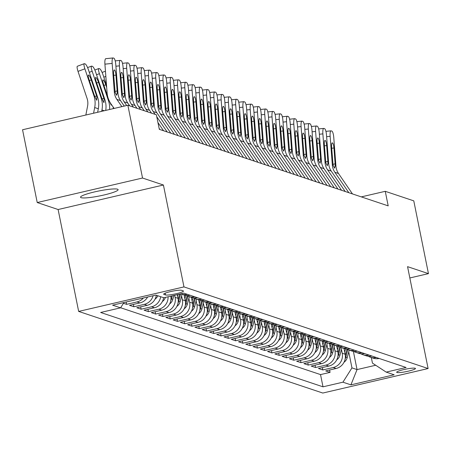 <?xml version="1.0" encoding="UTF-8"?>
<svg xmlns="http://www.w3.org/2000/svg" width="451" height="451" viewBox="0 0 451 451"><rect width="100%" height="100%" fill="white"/><g stroke="black" fill="none" stroke-linecap="round" stroke-linejoin="round"><path stroke-width="0.68" d="M117.542 189.2A19.173 2.503 168.6 0 0 96.734 191.421A19.173 2.503 168.6 0 0 80.532 197.228A19.173 2.503 168.6 0 0 81.107 197.679A19.173 2.503 168.6 0 0 101.915 195.458A19.173 2.503 168.6 0 0 118.117 189.651A19.173 2.503 168.6 0 0 117.542 189.2M415.179 368.253A9.584 1.252 168.6 0 0 404.772 369.363A9.584 1.252 168.6 0 0 396.671 372.267A9.584 1.252 168.6 0 0 396.965 372.492A9.584 1.252 168.6 0 0 407.366 371.382A9.584 1.252 168.6 0 0 415.467 368.473A9.584 1.252 168.6 0 0 415.179 368.253M78.66 311.415L322.798 393.046L428.106 368.54L183.969 286.904L78.66 311.415L58.117 209.523L163.42 185.011L142.533 178.027L37.224 202.538L58.117 209.523M37.224 202.538L22.55 129.758L127.859 105.246L142.533 178.027M123.456 303.286L126.618 304.346L126.15 302.007M147.635 297.006A11.98 11.585 -71.5 0 1 139.917 302.897L129.527 305.316L133.885 306.776L133.411 304.414M156.322 295.253A11.98 11.585 -71.5 0 1 147.178 305.327L136.794 307.745L141.152 309.206L140.678 306.843M163.589 297.683A11.98 11.585 -71.5 0 1 154.445 307.757L144.061 310.175L148.418 311.635L147.939 309.273M170.799 296.149A11.98 11.585 -71.5 0 1 161.712 310.187L151.322 312.605L155.685 314.065L155.206 311.703M177.271 294.644L178.015 298.325A11.98 11.585 -71.5 0 1 168.978 312.616L158.589 315.035L162.952 316.495L162.473 314.133M184.104 294.915L185.282 300.749A11.98 11.585 -71.5 0 1 176.245 315.046L165.855 317.465L170.213 318.925L169.739 316.563M191.371 297.344L192.549 303.179A11.98 11.585 -71.5 0 1 183.512 317.476L173.122 319.894L177.48 321.354L177.006 318.992M198.637 299.774L199.816 305.609A11.98 11.585 -71.5 0 1 190.779 319.906L180.389 322.324L184.747 323.784L184.273 321.422M205.904 302.204L207.077 308.039A11.98 11.585 -71.5 0 1 198.045 322.335L187.655 324.754L192.013 326.214L191.54 323.852M213.171 304.634L214.343 310.468A11.98 11.585 -71.5 0 1 205.306 324.765L194.922 327.184L199.28 328.644L198.806 326.282M220.432 307.063L221.61 312.898A11.98 11.585 -71.5 0 1 212.573 327.195L202.189 329.613L206.547 331.068L206.068 328.711M227.699 309.493L228.877 315.328A11.98 11.585 -71.5 0 1 219.84 329.625L209.45 332.043L213.813 333.498L213.334 331.141M234.965 311.923L236.144 317.758A11.98 11.585 -71.5 0 1 227.107 332.054L216.717 334.473L221.08 335.927L220.601 333.571M242.232 314.353L243.41 320.187A11.98 11.585 -71.5 0 1 234.373 334.484L223.984 336.903L228.341 338.357L227.868 335.995M249.499 316.782L250.677 322.617A11.98 11.585 -71.5 0 1 241.64 336.914L231.25 339.332L235.608 340.787L235.134 338.425M256.766 319.212L257.944 325.047A11.98 11.585 -71.5 0 1 248.907 339.344L238.517 341.762L242.875 343.217L242.401 340.855M264.032 321.642L265.205 327.477A11.98 11.585 -71.5 0 1 256.174 341.773L245.784 344.192L250.142 345.646L249.668 343.284M271.299 324.072L272.472 329.906A11.98 11.585 -71.5 0 1 263.435 344.203L253.05 346.622L257.408 348.076L256.935 345.714M278.56 326.501L279.738 332.336A11.98 11.585 -71.5 0 1 270.701 346.633L260.317 349.051L264.675 350.506L264.196 348.144M285.827 328.931L287.005 334.766A11.98 11.585 -71.5 0 1 277.968 349.063L267.578 351.481L271.942 352.936L271.463 350.574M293.094 331.361L294.272 337.196A11.98 11.585 -71.5 0 1 285.235 351.492L274.845 353.911L279.208 355.365L278.729 353.003M300.36 333.791L301.539 339.626A11.98 11.585 -71.5 0 1 292.502 353.922L282.112 356.341L286.47 357.795L285.996 355.433M307.627 336.22L308.805 342.055A11.98 11.585 -71.5 0 1 299.768 356.352L289.379 358.77L293.736 360.225L293.263 357.863M314.894 338.645L316.072 344.485A11.98 11.585 -71.5 0 1 307.035 358.782L296.645 361.2L301.003 362.655L300.529 360.293M322.161 341.074L323.333 346.915A11.98 11.585 -71.5 0 1 314.302 361.212L303.912 363.63L308.27 365.084L307.796 362.722M329.427 343.504L330.6 349.345A11.98 11.585 -71.5 0 1 321.563 363.641L311.179 366.06L315.537 367.514L315.063 365.152M336.688 345.934L337.867 351.774A11.98 11.585 -71.5 0 1 328.83 366.071L318.445 368.484L322.803 369.944L322.324 367.582M127.859 105.246L156.373 114.779L159.31 129.336L388.193 205.87L385.255 191.314L361.319 196.884M163.933 294.407L165.534 294.943A9.285 1.212 168.6 0 0 175.608 293.866A9.285 1.212 168.6 0 0 183.461 291.053A9.285 1.212 168.6 0 0 183.179 290.833L181.578 290.303A9.285 1.212 168.6 0 0 171.504 291.38A9.285 1.212 168.6 0 0 163.657 294.193A9.285 1.212 168.6 0 0 163.933 294.407L163.826 293.883M371.32 357.513L372.453 363.117L386.186 372.114L406.109 367.475L183.766 293.133L163.843 297.767L155.849 295.095L112.587 305.164L120.58 307.836L100.658 312.475L323.001 386.823L342.923 382.183L351.96 367.886L357.045 369.589L375.7 365.248M386.186 372.114L394.174 374.787L350.917 384.855L342.923 382.183M341.458 349.418L342.23 353.234A11.98 11.585 108.5 0 1 333.193 367.526L322.803 369.944M343.955 348.364L345.133 354.204L342.23 353.234M334.191 346.988L334.963 350.805A11.98 11.585 108.5 0 1 325.926 365.096L315.537 367.514M326.924 344.558L327.697 348.375A11.98 11.585 108.5 0 1 318.66 362.666L308.27 365.084M319.658 342.129L320.43 345.945A11.98 11.585 108.5 0 1 311.393 360.236L301.003 362.655M312.396 339.699L313.163 343.515A11.98 11.585 108.5 0 1 304.126 357.806L293.736 360.225M305.13 337.269L305.896 341.086A11.98 11.585 108.5 0 1 296.859 355.377L286.47 357.795M297.863 334.839L298.63 338.656A11.98 11.585 108.5 0 1 289.593 352.947L279.208 355.365M290.596 332.41L291.363 336.226A11.98 11.585 108.5 0 1 282.326 350.517L271.942 352.936M283.329 329.98L284.102 333.796A11.98 11.585 108.5 0 1 275.065 348.087L264.675 350.506M276.063 327.55L276.835 331.367A11.98 11.585 108.5 0 1 267.798 345.658L257.408 348.076M268.796 325.12L269.568 328.937A11.98 11.585 108.5 0 1 260.531 343.228L250.142 345.646M261.529 322.69L262.302 326.507A11.98 11.585 108.5 0 1 253.265 340.798L242.875 343.217M254.268 320.261L255.035 324.077A11.98 11.585 108.5 0 1 245.998 338.368L235.608 340.787M247.001 317.831L247.768 321.648A11.98 11.585 108.5 0 1 238.731 335.939L228.341 338.357M239.735 315.401L240.501 319.218A11.98 11.585 108.5 0 1 231.464 333.514L221.08 335.927M232.468 312.971L233.235 316.788A11.98 11.585 108.5 0 1 224.198 331.085L213.813 333.498M225.201 310.547L225.974 314.358A11.98 11.585 108.5 0 1 216.937 328.655L206.547 331.068M217.934 308.118L218.707 311.929A11.98 11.585 108.5 0 1 209.67 326.225L199.28 328.644M210.668 305.688L211.44 309.499A11.98 11.585 108.5 0 1 202.403 323.795L192.013 326.214M203.401 303.258L204.173 307.069A11.98 11.585 108.5 0 1 195.136 321.366L184.747 323.784M196.14 300.828L196.907 304.639A11.98 11.585 108.5 0 1 187.87 318.936L177.48 321.354M188.873 298.399L189.64 302.209A11.98 11.585 108.5 0 1 180.603 316.506L170.213 318.925M181.606 295.969L182.373 299.78A11.98 11.585 108.5 0 1 173.336 314.076L162.952 316.495M174.684 295.242L175.106 297.35A11.98 11.585 108.5 0 1 166.069 311.647L155.685 314.065M120.637 307.751L320.531 374.595L330.07 372.374L329.591 370.012M345.133 354.204A11.98 11.585 -71.5 0 1 336.096 368.501L325.707 370.914L330.07 372.374M168.071 296.786A11.98 11.585 108.5 0 1 158.808 309.217L148.418 311.635M160.68 296.713A11.98 11.585 108.5 0 1 151.542 306.787L141.152 309.206M153.109 295.732A11.98 11.585 108.5 0 1 144.275 304.357L133.885 306.776M143.379 297.998A11.98 11.585 108.5 0 1 137.008 301.928L126.618 304.346M409.841 277.963L428.45 273.633L413.776 200.853L385.255 191.314M428.45 273.633L407.557 266.648L428.106 368.54M163.42 185.011L183.969 286.904M353.364 351.323L357.045 369.589L350.917 384.855M348.724 351.848L351.96 367.886M123.94 302.52L120.58 307.836M187.351 294.328A11.98 11.585 108.5 0 1 181.387 294.007A11.98 11.585 108.5 0 1 180.845 293.81M181.387 294.007L184.296 294.977A11.98 11.585 -71.5 0 0 190.254 295.298M194.618 296.758A11.98 11.585 108.5 0 1 188.653 296.437A11.98 11.585 108.5 0 1 186.551 295.478M188.653 296.437L191.562 297.406A11.98 11.585 -71.5 0 0 197.521 297.728M201.879 299.188A11.98 11.585 108.5 0 1 195.92 298.866A11.98 11.585 108.5 0 1 193.817 297.908M195.92 298.866L198.823 299.836A11.98 11.585 -71.5 0 0 204.788 300.157M209.146 301.618A11.98 11.585 108.5 0 1 203.187 301.296A11.98 11.585 108.5 0 1 201.084 300.338M203.187 301.296L206.09 302.266A11.98 11.585 -71.5 0 0 212.055 302.587M216.412 304.047A11.98 11.585 108.5 0 1 210.454 303.726A11.98 11.585 108.5 0 1 208.345 302.768M210.454 303.726L213.357 304.696A11.98 11.585 -71.5 0 0 219.321 305.017M223.679 306.477A11.98 11.585 108.5 0 1 217.72 306.156A11.98 11.585 108.5 0 1 215.612 305.197M217.72 306.156L220.624 307.125A11.98 11.585 -71.5 0 0 226.588 307.447M230.946 308.907A11.98 11.585 108.5 0 1 224.981 308.585A11.98 11.585 108.5 0 1 222.879 307.627M224.981 308.585L227.89 309.555A11.98 11.585 -71.5 0 0 233.855 309.876M238.213 311.337A11.98 11.585 108.5 0 1 232.248 311.015A11.98 11.585 108.5 0 1 230.145 310.057M232.248 311.015L235.157 311.985A11.98 11.585 -71.5 0 0 241.116 312.306M245.479 313.766A11.98 11.585 108.5 0 1 239.515 313.445A11.98 11.585 108.5 0 1 237.412 312.487M239.515 313.445L242.424 314.415A11.98 11.585 -71.5 0 0 248.383 314.736M252.746 316.196A11.98 11.585 108.5 0 1 246.782 315.875A11.98 11.585 108.5 0 1 244.679 314.916M246.782 315.875L249.691 316.844A11.98 11.585 -71.5 0 0 255.649 317.166M260.007 318.626A11.98 11.585 108.5 0 1 254.048 318.305A11.98 11.585 108.5 0 1 251.946 317.346M254.048 318.305L256.952 319.274A11.98 11.585 -71.5 0 0 262.916 319.596M267.274 321.056A11.98 11.585 108.5 0 1 261.315 320.734A11.98 11.585 108.5 0 1 259.212 319.776M261.315 320.734L264.218 321.704A11.98 11.585 -71.5 0 0 270.183 322.025M274.541 323.485A11.98 11.585 108.5 0 1 268.582 323.164A11.98 11.585 108.5 0 1 266.473 322.206M268.582 323.164L271.485 324.134A11.98 11.585 -71.5 0 0 277.45 324.455M281.807 325.915A11.98 11.585 108.5 0 1 275.849 325.588A11.98 11.585 108.5 0 1 273.74 324.635M275.849 325.588L278.752 326.563A11.98 11.585 -71.5 0 0 284.716 326.885M289.074 328.345A11.98 11.585 108.5 0 1 283.11 328.018A11.98 11.585 108.5 0 1 281.007 327.065M283.11 328.018L286.019 328.993A11.98 11.585 -71.5 0 0 291.983 329.315M296.341 330.775A11.98 11.585 108.5 0 1 290.376 330.448A11.98 11.585 108.5 0 1 288.274 329.495M290.376 330.448L293.285 331.423A11.98 11.585 -71.5 0 0 299.244 331.744M303.608 333.204A11.98 11.585 108.5 0 1 297.643 332.877A11.98 11.585 108.5 0 1 295.54 331.925M297.643 332.877L300.552 333.853A11.98 11.585 -71.5 0 0 306.511 334.174M310.874 335.634A11.98 11.585 108.5 0 1 304.91 335.307A11.98 11.585 108.5 0 1 302.807 334.354M304.91 335.307L307.819 336.283A11.98 11.585 -71.5 0 0 313.778 336.604M318.135 338.064A11.98 11.585 108.5 0 1 312.177 337.737A11.98 11.585 108.5 0 1 310.074 336.784M312.177 337.737L315.08 338.712A11.98 11.585 -71.5 0 0 321.044 339.034M325.402 340.494A11.98 11.585 108.5 0 1 319.443 340.167A11.98 11.585 108.5 0 1 317.341 339.214M319.443 340.167L322.347 341.142A11.98 11.585 -71.5 0 0 328.311 341.463M332.669 342.923A11.98 11.585 108.5 0 1 326.71 342.597A11.98 11.585 108.5 0 1 324.602 341.644M326.71 342.597L329.613 343.572A11.98 11.585 -71.5 0 0 335.578 343.893M339.936 345.353A11.98 11.585 108.5 0 1 333.977 345.026A11.98 11.585 108.5 0 1 331.868 344.074M333.977 345.026L336.88 346.002A11.98 11.585 -71.5 0 0 342.845 346.323M347.202 347.783A11.98 11.585 108.5 0 1 341.238 347.456A11.98 11.585 108.5 0 1 339.135 346.503M341.238 347.456L344.147 348.431A11.98 11.585 -71.5 0 0 350.111 348.753M354.469 350.213A11.98 11.585 108.5 0 1 348.505 349.886A11.98 11.585 108.5 0 1 346.402 348.933M348.505 349.886L351.414 350.861A11.98 11.585 -71.5 0 0 357.372 351.182M361.736 352.637A11.98 11.585 108.5 0 1 355.771 352.316A11.98 11.585 108.5 0 1 353.669 351.363M355.771 352.316L358.68 353.291A11.98 11.585 -71.5 0 0 364.639 353.612M369.003 355.067A11.98 11.585 108.5 0 1 363.038 354.745A11.98 11.585 108.5 0 1 360.935 353.793M363.038 354.745L365.947 355.721A11.98 11.585 -71.5 0 0 371.906 356.042M376.264 357.496A11.98 11.585 108.5 0 1 370.305 357.175A11.98 11.585 108.5 0 1 368.202 356.222M320.531 374.595L323.001 386.823M370.305 357.175L373.208 358.15A11.98 11.585 -71.5 0 0 379.173 358.472M121.843 106.645L116.882 99.395A14.979 14.477 108.5 0 1 114.34 92.105L112.158 63.428L104.92 64.155A5.993 1.404 -95.8 0 1 105.771 58.681A5.993 1.404 -95.8 0 1 105.917 58.703M114.109 108.443L110.907 103.769A22.465 21.721 108.5 0 1 107.096 92.833L104.92 64.155M124.262 106.081L120.513 100.607A14.979 14.477 108.5 0 1 117.97 93.318L115.794 64.64A5.993 1.404 84.2 0 0 113.889 58.213L113.162 57.97A5.993 1.404 84.2 0 0 113.015 57.953A5.993 1.404 84.2 0 0 112.158 63.428M114.977 91.514L117.147 90.893L117.187 93.058L116.572 95.268L115.123 92.365L113.629 74.342A4.792 1.122 -95.8 0 1 114.306 69.961A4.792 1.122 -95.8 0 1 114.43 69.978A4.792 1.122 -95.8 0 1 115.952 75.12L113.703 75.345M117.147 90.893L115.952 75.12M97.636 112.282L98.324 108.759A22.465 21.721 -71.5 0 0 97.585 97.112L88.52 70.035A5.993 1.206 69.6 0 0 85.188 63.941L84.461 63.692A5.993 1.206 69.6 0 0 84.252 63.692A5.993 1.206 69.6 0 0 84.884 68.817L78.012 71.376A5.993 1.206 -110.4 0 1 77.375 66.246L84.252 63.692M93.577 113.224L94.687 107.541A22.465 21.721 -71.5 0 0 93.949 95.894L84.884 68.817M85.842 115.022L87.567 106.216A14.979 14.477 -71.5 0 0 87.077 98.448L78.012 71.376M96.909 96.886L96.677 100.274L94.625 96.119L88.92 79.139A4.792 0.97 -110.4 0 1 88.413 75.035A4.792 0.97 -110.4 0 1 88.582 75.035A4.792 0.97 -110.4 0 1 91.249 79.917L96.909 96.886L97.585 97.112M126.675 105.523L124.149 101.825A14.979 14.477 108.5 0 1 121.607 94.535L119.425 65.857L115.913 66.212M129.719 105.867L127.78 103.037A14.979 14.477 108.5 0 1 125.237 95.747L123.061 67.069A5.993 1.404 84.2 0 0 121.156 60.643L120.428 60.4A5.993 1.404 84.2 0 0 120.276 60.383A5.993 1.404 84.2 0 0 119.425 65.857M122.244 93.943L124.414 93.323L124.453 95.488L123.839 97.698L122.384 94.795L120.891 76.771A4.792 1.122 -95.8 0 1 121.573 72.391A4.792 1.122 -95.8 0 1 121.697 72.408A4.792 1.122 -95.8 0 1 123.219 77.549L120.969 77.775M124.414 93.323L123.219 77.549M133.349 107.084L131.416 104.254A14.979 14.477 108.5 0 1 128.868 96.965L126.692 68.287L123.179 68.642M136.98 108.296L135.046 105.466A14.979 14.477 108.5 0 1 132.504 98.177L130.328 69.499A5.993 1.404 84.2 0 0 128.422 63.072L127.695 62.83A5.993 1.404 84.2 0 0 127.543 62.813A5.993 1.404 84.2 0 0 126.692 68.287M129.51 96.373L131.681 95.753L131.72 97.918L131.1 100.128L129.651 97.224L128.157 79.201A4.792 1.122 -95.8 0 1 128.839 74.821A4.792 1.122 -95.8 0 1 128.958 74.838A4.792 1.122 -95.8 0 1 130.486 79.979L128.236 80.205M131.681 95.753L130.486 79.979M140.616 109.514L138.677 106.684A14.979 14.477 108.5 0 1 136.134 99.395L133.958 70.717L130.446 71.072M144.247 110.726L142.313 107.896A14.979 14.477 108.5 0 1 139.771 100.607L137.589 71.929A5.993 1.404 84.2 0 0 135.689 65.502L134.962 65.26A5.993 1.404 84.2 0 0 134.81 65.243A5.993 1.404 84.2 0 0 133.958 70.717M136.777 98.803L138.947 98.183L138.987 100.347L138.367 102.557L136.918 99.654L135.424 81.631A4.792 1.122 -95.8 0 1 136.106 77.251A4.792 1.122 -95.8 0 1 136.225 77.268A4.792 1.122 -95.8 0 1 137.752 82.409L135.503 82.634M138.947 98.183L137.752 82.409M159.925 129.544L159.113 128.355M147.883 111.944L145.944 109.114A14.979 14.477 108.5 0 1 143.401 101.825L141.225 73.147L137.713 73.502M151.513 113.156L149.58 110.326A14.979 14.477 108.5 0 1 147.037 103.037L144.856 74.359A5.993 1.404 84.2 0 0 142.956 67.932L142.228 67.689A5.993 1.404 84.2 0 0 142.076 67.673A5.993 1.404 84.2 0 0 141.225 73.147M163.555 130.756L157.94 122.554M144.044 101.233L146.214 100.612L146.254 102.777L145.634 104.987L144.185 102.084L142.691 84.061A4.792 1.122 -95.8 0 1 143.373 79.68A4.792 1.122 -95.8 0 1 143.491 79.697A4.792 1.122 -95.8 0 1 145.013 84.839L142.77 85.064M146.214 100.612L145.013 84.839M105.731 110.394A22.465 21.721 -71.5 0 0 104.852 99.541L95.787 72.464A5.993 1.206 69.6 0 0 92.455 66.37L91.728 66.122A5.993 1.206 69.6 0 0 91.519 66.122A5.993 1.206 69.6 0 0 92.151 71.247L89.281 72.318M101.689 111.335L101.954 109.971A22.465 21.721 -71.5 0 0 101.216 98.324L92.151 71.247M104.175 99.316L103.944 102.704L101.892 98.549L96.187 81.569A4.792 0.97 -110.4 0 1 95.68 77.465A4.792 0.97 -110.4 0 1 95.849 77.465A4.792 0.97 -110.4 0 1 98.51 82.341L104.175 99.316L104.852 99.541M106.521 85.25L103.053 74.894A5.993 1.206 69.6 0 0 99.722 68.8L98.994 68.552A5.993 1.206 69.6 0 0 98.786 68.546A5.993 1.206 69.6 0 0 99.417 73.676L96.548 74.748M113.28 108.64A22.465 21.721 -71.5 0 0 113.19 107.101M109.599 109.497A22.465 21.721 -71.5 0 0 108.482 100.753L99.417 73.676M111.639 104.835L111.211 105.134L108.685 99.62M106.69 87.494L105.776 84.771A4.792 0.97 -110.4 0 0 103.116 79.895A4.792 0.97 -110.4 0 0 102.946 79.895A4.792 0.97 -110.4 0 0 103.454 83.999L107.795 96.965M155.088 299.092A7.938 7.673 -71.5 0 0 157.844 295.76M156.232 295.777A7.938 7.673 -71.5 0 0 156.463 295.298M167.191 131.974L156.773 116.747M155.15 114.374L153.21 111.544A14.979 14.477 108.5 0 1 150.668 104.254L148.492 75.576L144.98 75.931M170.822 133.186L156.847 112.756A14.979 14.477 108.5 0 1 154.298 105.466L152.122 76.788A5.993 1.404 84.2 0 0 150.217 70.362L149.495 70.119A5.993 1.404 84.2 0 0 149.343 70.102A5.993 1.404 84.2 0 0 148.492 75.576M151.31 103.662L153.481 103.042L153.52 105.207L152.9 107.417L151.451 104.514L149.957 86.491A4.792 1.122 -95.8 0 1 150.64 82.11A4.792 1.122 -95.8 0 1 150.758 82.127A4.792 1.122 -95.8 0 1 152.28 87.269L150.031 87.494M153.481 103.042L152.28 87.269M162.354 301.522A7.938 7.673 -71.5 0 0 165.421 297.401M163.499 298.207A7.938 7.673 -71.5 0 0 163.73 297.728M174.458 134.404L160.477 113.973A14.979 14.477 108.5 0 1 157.935 106.684L155.758 78.006L152.241 78.361M178.089 135.616L164.108 115.185A14.979 14.477 108.5 0 1 161.565 107.896L159.389 79.218A5.993 1.404 84.2 0 0 157.484 72.791L156.756 72.549A5.993 1.404 84.2 0 0 156.61 72.532A5.993 1.404 84.2 0 0 155.758 78.006M158.572 106.092L160.748 105.472L160.787 107.637L160.167 109.847L158.718 106.943L157.224 88.92A4.792 1.122 -95.8 0 1 157.906 84.54A4.792 1.122 -95.8 0 1 158.025 84.557A4.792 1.122 -95.8 0 1 159.547 89.698L157.298 89.924M160.748 105.472L159.547 89.698M169.621 303.951A7.938 7.673 -71.5 0 0 172.834 299.317L173.844 295.439M170.766 300.637A7.938 7.673 -71.5 0 0 171.453 298.861L172.248 295.811M171.239 296.048L170.94 297.198M181.725 136.833L167.744 116.403A14.979 14.477 108.5 0 1 165.201 109.114L163.025 80.436L159.507 80.791M185.355 138.045L171.374 117.615A14.979 14.477 108.5 0 1 168.832 110.326L166.656 81.648A5.993 1.404 84.2 0 0 164.75 75.221L164.023 74.979A5.993 1.404 84.2 0 0 163.876 74.962A5.993 1.404 84.2 0 0 163.025 80.436M165.838 108.522L168.014 107.902L168.048 110.067L167.434 112.276L165.985 109.373L164.491 91.35A4.792 1.122 -95.8 0 1 165.173 86.97A4.792 1.122 -95.8 0 1 165.291 86.987A4.792 1.122 -95.8 0 1 166.814 92.128L164.564 92.354M168.014 107.902L166.814 92.128M176.882 306.381A7.938 7.673 -71.5 0 0 180.101 301.747L182.057 294.232M177.593 296.222L178.049 294.464M178.032 303.061A7.938 7.673 -71.5 0 0 178.72 301.291L180.654 293.855M179.645 294.091L178.207 299.627M188.986 139.263L175.011 118.827A14.979 14.477 108.5 0 1 172.468 111.544L170.286 82.866L166.774 83.221M192.622 140.475L178.641 120.045A14.979 14.477 108.5 0 1 176.099 112.756L173.923 84.078A5.993 1.404 84.2 0 0 172.017 77.651L171.29 77.409A5.993 1.404 84.2 0 0 171.143 77.386A5.993 1.404 84.2 0 0 170.286 82.866M173.105 110.952L175.276 110.332L175.315 112.496L174.7 114.706L173.252 111.803L171.758 93.78A4.792 1.122 -95.8 0 1 172.434 89.399A4.792 1.122 -95.8 0 1 172.558 89.411A4.792 1.122 -95.8 0 1 174.08 94.558L171.831 94.783M175.276 110.332L174.08 94.558M184.149 308.811A7.938 7.673 -71.5 0 0 187.368 304.177L189.324 296.662M184.859 298.652L185.716 295.349M185.299 305.49A7.938 7.673 -71.5 0 0 185.987 303.72L187.949 296.172M187.103 295.783L185.474 302.057M196.253 141.693L182.277 121.257A14.979 14.477 108.5 0 1 179.735 113.973L177.553 85.295L174.041 85.645M199.889 142.905L185.908 122.475A14.979 14.477 108.5 0 1 183.365 115.185L181.189 86.507A5.993 1.404 84.2 0 0 179.284 80.081L178.557 79.838A5.993 1.404 84.2 0 0 178.404 79.816A5.993 1.404 84.2 0 0 177.553 85.295M180.372 113.381L182.542 112.761L182.582 114.926L181.967 117.136L180.513 114.233L179.019 96.21A4.792 1.122 -95.8 0 1 179.701 91.829A4.792 1.122 -95.8 0 1 179.825 91.841A4.792 1.122 -95.8 0 1 181.347 96.988L179.098 97.213M182.542 112.761L181.347 96.988M203.519 144.123L189.544 123.687A14.979 14.477 108.5 0 1 186.996 116.403L184.82 87.725L181.308 88.075M207.156 145.335L193.175 124.904A14.979 14.477 108.5 0 1 190.632 117.615L188.456 88.937A5.993 1.404 84.2 0 0 186.551 82.51L185.823 82.268A5.993 1.404 84.2 0 0 185.671 82.245A5.993 1.404 84.2 0 0 184.82 87.725M187.639 115.811L189.809 115.191L189.848 117.356L189.228 119.566L187.779 116.662L186.286 98.639A4.792 1.122 -95.8 0 1 186.968 94.259A4.792 1.122 -95.8 0 1 187.086 94.27A4.792 1.122 -95.8 0 1 188.614 99.417L186.364 99.643M189.809 115.191L188.614 99.417M210.786 146.552L196.805 126.117A14.979 14.477 108.5 0 1 194.263 118.833L192.087 90.155L188.574 90.504M214.417 147.765L200.441 127.334A14.979 14.477 108.5 0 1 197.899 120.045L195.717 91.367A5.993 1.404 84.2 0 0 193.817 84.94L193.09 84.698A5.993 1.404 84.2 0 0 192.938 84.675A5.993 1.404 84.2 0 0 192.087 90.155M194.905 118.241L197.076 117.621L197.115 119.786L196.495 121.995L195.046 119.092L193.552 101.069A4.792 1.122 -95.8 0 1 194.234 96.689A4.792 1.122 -95.8 0 1 194.353 96.7A4.792 1.122 -95.8 0 1 195.881 101.847L193.631 102.073M197.076 117.621L195.881 101.847M218.053 148.982L204.072 128.546A14.979 14.477 108.5 0 1 201.529 121.263L199.353 92.585L195.841 92.934M221.683 150.194L207.708 129.764A14.979 14.477 108.5 0 1 205.166 122.475L202.984 93.797A5.993 1.404 84.2 0 0 201.084 87.37L200.357 87.128A5.993 1.404 84.2 0 0 200.205 87.105A5.993 1.404 84.2 0 0 199.353 92.585M202.172 120.671L204.342 120.051L204.382 122.215L203.762 124.425L202.313 121.522L200.819 103.499A4.792 1.122 -95.8 0 1 201.501 99.119A4.792 1.122 -95.8 0 1 201.62 99.13A4.792 1.122 -95.8 0 1 203.142 104.277L200.898 104.502M204.342 120.051L203.142 104.277M225.32 151.412L211.339 130.976A14.979 14.477 108.5 0 1 208.796 123.692L206.62 95.009L203.108 95.364M228.95 152.624L214.975 132.194A14.979 14.477 108.5 0 1 212.432 124.904L210.251 96.226A5.993 1.404 84.2 0 0 208.345 89.8L207.623 89.557A5.993 1.404 84.2 0 0 207.471 89.535A5.993 1.404 84.2 0 0 206.62 95.009M209.439 123.1L211.609 122.48L211.649 124.645L211.029 126.855L209.58 123.952L208.086 105.929A4.792 1.122 -95.8 0 1 208.768 101.548A4.792 1.122 -95.8 0 1 208.886 101.56A4.792 1.122 -95.8 0 1 210.408 106.707L208.159 106.932M211.609 122.48L210.408 106.707M232.586 153.842L218.605 133.406A14.979 14.477 108.5 0 1 216.063 126.117L213.887 97.439L210.369 97.794M236.217 155.054L222.236 134.624A14.979 14.477 108.5 0 1 219.693 127.334L217.517 98.656A5.993 1.404 84.2 0 0 215.612 92.229L214.885 91.987A5.993 1.404 84.2 0 0 214.738 91.965A5.993 1.404 84.2 0 0 213.887 97.439M216.7 125.53L218.876 124.91L218.915 127.075L218.295 129.285L216.846 126.381L215.352 108.358A4.792 1.122 -95.8 0 1 216.035 103.978A4.792 1.122 -95.8 0 1 216.153 103.989A4.792 1.122 -95.8 0 1 217.675 109.136L215.426 109.362M218.876 124.91L217.675 109.136M239.853 156.266L225.872 135.836A14.979 14.477 108.5 0 1 223.33 128.546L221.153 99.868L217.636 100.223M243.484 157.484L229.503 137.053A14.979 14.477 108.5 0 1 226.96 129.764L224.784 101.086A5.993 1.404 84.2 0 0 222.879 94.659L222.151 94.417A5.993 1.404 84.2 0 0 222.005 94.394A5.993 1.404 84.2 0 0 221.153 99.868M223.967 127.96L226.143 127.34L226.176 129.505L225.562 131.715L224.113 128.811L222.619 110.788A4.792 1.122 -95.8 0 1 223.301 106.408A4.792 1.122 -95.8 0 1 223.42 106.419A4.792 1.122 -95.8 0 1 224.942 111.566L222.693 111.792M226.143 127.34L224.942 111.566M247.114 158.696L233.139 138.265A14.979 14.477 108.5 0 1 230.596 130.976L228.415 102.298L224.902 102.653M250.75 159.913L236.769 139.483A14.979 14.477 108.5 0 1 234.227 132.194L232.051 103.516A5.993 1.404 84.2 0 0 230.145 97.089L229.418 96.847A5.993 1.404 84.2 0 0 229.271 96.824A5.993 1.404 84.2 0 0 228.415 102.298M231.233 130.39L233.404 129.77L233.443 131.934L232.829 134.144L231.38 131.241L229.886 113.218A4.792 1.122 -95.8 0 1 230.562 108.838A4.792 1.122 -95.8 0 1 230.686 108.849A4.792 1.122 -95.8 0 1 232.209 113.996L229.959 114.221M233.404 129.77L232.209 113.996M254.381 161.125L240.406 140.695A14.979 14.477 108.5 0 1 237.863 133.406L235.681 104.728L232.169 105.083M258.017 162.343L244.036 141.913A14.979 14.477 108.5 0 1 241.494 134.624L239.318 105.946A5.993 1.404 84.2 0 0 237.412 99.519L236.685 99.271A5.993 1.404 84.2 0 0 236.533 99.254A5.993 1.404 84.2 0 0 235.681 104.728M238.5 132.819L240.671 132.194L240.71 134.359L240.095 136.574L238.641 133.671L237.147 115.648A4.792 1.122 -95.8 0 1 237.829 111.267A4.792 1.122 -95.8 0 1 237.953 111.279A4.792 1.122 -95.8 0 1 239.475 116.42L237.226 116.651M240.671 132.194L239.475 116.42M261.648 163.555L247.672 143.125A14.979 14.477 108.5 0 1 245.124 135.836L242.948 107.158L239.436 107.513M265.284 164.773L251.303 144.343A14.979 14.477 108.5 0 1 248.76 137.053L246.584 108.375A5.993 1.404 84.2 0 0 244.679 101.949L243.952 101.701A5.993 1.404 84.2 0 0 243.799 101.684A5.993 1.404 84.2 0 0 242.948 107.158M245.767 135.244L247.937 134.624L247.977 136.788L247.357 139.004L245.908 136.101L244.414 118.077A4.792 1.122 -95.8 0 1 245.096 113.697A4.792 1.122 -95.8 0 1 245.214 113.708A4.792 1.122 -95.8 0 1 246.742 118.85L244.493 119.081M247.937 134.624L246.742 118.85M268.914 165.985L254.933 145.555A14.979 14.477 108.5 0 1 252.391 138.265L250.215 109.587L246.703 109.943M272.545 167.203L258.57 146.772A14.979 14.477 108.5 0 1 256.027 139.483L253.845 110.805A5.993 1.404 84.2 0 0 251.946 104.378L251.218 104.13A5.993 1.404 84.2 0 0 251.066 104.113A5.993 1.404 84.2 0 0 250.215 109.587M253.034 137.673L255.204 137.053L255.243 139.218L254.623 141.434L253.174 138.53L251.681 120.507A4.792 1.122 -95.8 0 1 252.363 116.127A4.792 1.122 -95.8 0 1 252.481 116.138A4.792 1.122 -95.8 0 1 254.009 121.28L251.759 121.511M255.204 137.053L254.009 121.28M276.181 168.415L262.2 147.984A14.979 14.477 108.5 0 1 259.658 140.695L257.482 112.017L253.969 112.372M279.812 169.632L265.836 149.202A14.979 14.477 108.5 0 1 263.294 141.913L261.112 113.235A5.993 1.404 84.2 0 0 259.212 106.802L258.485 106.56A5.993 1.404 84.2 0 0 258.333 106.543A5.993 1.404 84.2 0 0 257.482 112.017M260.3 140.103L262.471 139.483L262.51 141.648L261.89 143.863L260.441 140.96L258.947 122.937A4.792 1.122 -95.8 0 1 259.629 118.557A4.792 1.122 -95.8 0 1 259.748 118.568A4.792 1.122 -95.8 0 1 261.27 123.709L259.026 123.94M262.471 139.483L261.27 123.709M191.416 311.241A7.938 7.673 -71.5 0 0 194.635 306.607L196.591 299.092M192.12 301.076L192.983 297.778M192.566 307.92A7.938 7.673 -71.5 0 0 193.254 306.144L195.215 298.601M194.37 298.212L192.735 304.487M198.682 313.67A7.938 7.673 -71.5 0 0 201.901 309.036L203.858 301.516M199.387 303.506L200.25 300.208M199.827 310.35A7.938 7.673 -71.5 0 0 200.52 308.574L202.482 301.031M201.636 300.642L200.002 306.917M205.949 316.1A7.938 7.673 -71.5 0 0 209.168 311.466L211.124 303.946M206.654 305.936L207.511 302.638M207.094 312.78A7.938 7.673 -71.5 0 0 207.787 311.004L209.749 303.461M208.903 303.072L207.268 309.347M213.216 318.53A7.938 7.673 -71.5 0 0 216.429 313.896L218.385 306.376M213.921 308.366L214.777 305.068M214.36 315.21A7.938 7.673 -71.5 0 0 215.054 313.434L217.016 305.891M216.164 305.502L214.535 311.776M220.483 320.96A7.938 7.673 -71.5 0 0 223.696 316.326L225.652 308.805M221.187 310.795L222.044 307.497M221.627 317.639A7.938 7.673 -71.5 0 0 222.315 315.863L224.277 308.321M223.431 307.932L221.802 314.206M227.749 323.39A7.938 7.673 -71.5 0 0 230.963 318.756L232.919 311.235M228.454 313.225L229.311 309.927M228.894 320.069A7.938 7.673 -71.5 0 0 229.582 318.293L231.543 310.75M230.698 310.361L229.069 316.636M235.01 325.819A7.938 7.673 -71.5 0 0 238.229 321.185L240.186 313.665M235.721 315.655L236.578 312.357M236.161 322.499A7.938 7.673 -71.5 0 0 236.848 320.723L238.81 313.18M237.965 312.791L236.335 319.066M242.277 328.249A7.938 7.673 -71.5 0 0 245.496 323.615L247.452 316.095M242.988 318.085L243.844 314.787M243.427 324.929A7.938 7.673 -71.5 0 0 244.115 323.153L246.077 315.61M245.231 315.221L243.602 321.495M249.544 330.679A7.938 7.673 -71.5 0 0 252.763 326.045L254.719 318.524M250.249 320.514L251.111 317.216M250.694 327.358A7.938 7.673 -71.5 0 0 251.382 325.583L253.344 318.04M252.498 317.651L250.863 323.925M256.811 333.109A7.938 7.673 -71.5 0 0 260.03 328.475L261.986 320.954M257.515 322.944L258.378 319.646M257.955 329.788A7.938 7.673 -71.5 0 0 258.649 328.012L260.61 320.469M259.765 320.08L258.13 326.355M264.077 335.538A7.938 7.673 -71.5 0 0 267.296 330.904L269.253 323.384M264.782 325.374L265.639 322.076M265.222 332.218A7.938 7.673 -71.5 0 0 265.915 330.442L267.877 322.899M267.031 322.51L265.397 328.785M271.344 337.968A7.938 7.673 -71.5 0 0 274.558 333.334L276.514 325.814M272.049 327.804L272.906 324.506M272.489 334.648A7.938 7.673 -71.5 0 0 273.182 332.872L275.144 325.329M274.293 324.94L272.663 331.214M283.448 170.844L269.467 150.414A14.979 14.477 108.5 0 1 266.924 143.125L264.748 114.447L261.236 114.802M287.078 172.062L273.103 151.632A14.979 14.477 108.5 0 1 270.561 144.343L268.379 115.665A5.993 1.404 84.2 0 0 266.473 109.232L265.752 108.99A5.993 1.404 84.2 0 0 265.6 108.973A5.993 1.404 84.2 0 0 264.748 114.447M267.567 142.533L269.737 141.913L269.777 144.078L269.157 146.293L267.708 143.39L266.214 125.361A4.792 1.122 -95.8 0 1 266.896 120.986A4.792 1.122 -95.8 0 1 267.015 120.998A4.792 1.122 -95.8 0 1 268.537 126.139L266.287 126.37M269.737 141.913L268.537 126.139M290.715 173.274L276.734 152.844A14.979 14.477 108.5 0 1 274.191 145.555L272.015 116.877L268.497 117.232M294.345 174.492L280.364 154.062A14.979 14.477 108.5 0 1 277.822 146.772L275.646 118.094A5.993 1.404 84.2 0 0 273.74 111.662L273.013 111.42A5.993 1.404 84.2 0 0 272.866 111.403A5.993 1.404 84.2 0 0 272.015 116.877M274.828 144.963L277.004 144.343L277.044 146.507L276.424 148.723L274.975 145.82L273.481 127.791A4.792 1.122 -95.8 0 1 274.163 123.416A4.792 1.122 -95.8 0 1 274.281 123.427A4.792 1.122 -95.8 0 1 275.803 128.569L273.554 128.8M277.004 144.343L275.803 128.569M297.981 175.704L284 155.274A14.979 14.477 108.5 0 1 281.458 147.984L279.282 119.306L275.764 119.662M301.612 176.922L287.631 156.491A14.979 14.477 108.5 0 1 285.088 149.202L282.912 120.524A5.993 1.404 84.2 0 0 281.007 114.092L280.28 113.849A5.993 1.404 84.2 0 0 280.133 113.832A5.993 1.404 84.2 0 0 279.282 119.306M282.095 147.392L284.271 146.772L284.305 148.937L283.69 151.153L282.241 148.249L280.748 130.221A4.792 1.122 -95.8 0 1 281.43 125.846A4.792 1.122 -95.8 0 1 281.548 125.857A4.792 1.122 -95.8 0 1 283.07 130.999L280.821 131.23M284.271 146.772L283.07 130.999M305.242 178.134L291.267 157.703A14.979 14.477 108.5 0 1 288.725 150.414L286.543 121.736L283.031 122.091M308.879 179.351L294.898 158.921A14.979 14.477 108.5 0 1 292.355 151.632L290.179 122.954A5.993 1.404 84.2 0 0 288.274 116.521L287.546 116.279A5.993 1.404 84.2 0 0 287.4 116.262A5.993 1.404 84.2 0 0 286.543 121.736M289.362 149.822L291.532 149.202L291.572 151.367L290.957 153.582L289.508 150.679L288.014 132.65A4.792 1.122 -95.8 0 1 288.691 128.27A4.792 1.122 -95.8 0 1 288.815 128.287A4.792 1.122 -95.8 0 1 290.337 133.428L288.088 133.659M291.532 149.202L290.337 133.428M278.611 340.398A7.938 7.673 -71.5 0 0 281.824 335.764L283.78 328.243M279.316 330.233L280.172 326.936M279.755 337.077A7.938 7.673 -71.5 0 0 280.443 335.302L282.405 327.759M281.559 327.37L279.93 333.644M285.878 342.828A7.938 7.673 -71.5 0 0 289.091 338.194L291.047 330.673M286.582 332.663L287.439 329.365M287.022 339.507A7.938 7.673 -71.5 0 0 287.71 337.731L289.672 330.188M288.826 329.799L287.197 336.074M293.139 345.257A7.938 7.673 -71.5 0 0 296.358 340.623L298.314 333.103M293.849 335.093L294.706 331.795M294.289 341.937A7.938 7.673 -71.5 0 0 294.977 340.161L296.938 332.618M296.093 332.229L294.464 338.504M300.405 347.687A7.938 7.673 -71.5 0 0 303.624 343.053L305.581 335.533M301.116 337.523L301.973 334.225M301.556 344.367A7.938 7.673 -71.5 0 0 302.243 342.591L304.205 335.048M303.36 334.659L301.73 340.933M312.509 180.563L298.534 160.133A14.979 14.477 108.5 0 1 295.991 152.844L293.81 124.166L290.297 124.521M316.145 181.781L302.164 161.351A14.979 14.477 108.5 0 1 299.622 154.062L297.446 125.384A5.993 1.404 84.2 0 0 295.54 118.951L294.813 118.709A5.993 1.404 84.2 0 0 294.661 118.692A5.993 1.404 84.2 0 0 293.81 124.166M296.628 152.252L298.799 151.632L298.838 153.797L298.224 156.012L296.769 153.109L295.275 135.08A4.792 1.122 -95.8 0 1 295.957 130.7A4.792 1.122 -95.8 0 1 296.082 130.717A4.792 1.122 -95.8 0 1 297.604 135.858L295.354 136.089M298.799 151.632L297.604 135.858M307.672 350.117A7.938 7.673 -71.5 0 0 310.891 345.483L312.847 337.962M308.377 339.953L309.239 336.655M308.822 346.796A7.938 7.673 -71.5 0 0 309.51 345.021L311.472 337.478M310.626 337.089L308.991 343.363M319.776 182.993L305.801 162.563A14.979 14.477 108.5 0 1 303.252 155.274L301.076 126.596L297.564 126.951M323.412 184.211L309.431 163.781A14.979 14.477 108.5 0 1 306.889 156.491L304.713 127.813A5.993 1.404 84.2 0 0 302.807 121.381L302.08 121.139A5.993 1.404 84.2 0 0 301.928 121.122A5.993 1.404 84.2 0 0 301.076 126.596M303.895 154.682L306.066 154.062L306.105 156.226L305.485 158.442L304.036 155.539L302.542 137.51A4.792 1.122 -95.8 0 1 303.224 133.13A4.792 1.122 -95.8 0 1 303.343 133.146A4.792 1.122 -95.8 0 1 304.87 138.288L302.621 138.519M306.066 154.062L304.87 138.288M314.939 352.547A7.938 7.673 -71.5 0 0 318.158 347.913L320.114 340.392M315.644 342.382L316.506 339.084M316.083 349.226A7.938 7.673 -71.5 0 0 316.777 347.45L318.739 339.907M317.893 339.518L316.258 345.793M327.043 185.423L313.062 164.993A14.979 14.477 108.5 0 1 310.519 157.703L308.343 129.025L304.831 129.381M330.673 186.641L316.698 166.205A14.979 14.477 108.5 0 1 314.155 158.921L311.974 130.243A5.993 1.404 84.2 0 0 310.074 123.811L309.347 123.568A5.993 1.404 84.2 0 0 309.194 123.551A5.993 1.404 84.2 0 0 308.343 129.025M311.162 157.111L313.332 156.491L313.372 158.656L312.752 160.872L311.303 157.968L309.809 139.94A4.792 1.122 -95.8 0 1 310.491 135.559A4.792 1.122 -95.8 0 1 310.609 135.576A4.792 1.122 -95.8 0 1 312.137 140.718L309.888 140.943M313.332 156.491L312.137 140.718M322.206 354.976A7.938 7.673 -71.5 0 0 325.425 350.342L327.381 342.822M322.91 344.812L323.767 341.514M323.35 351.656A7.938 7.673 -71.5 0 0 324.043 349.88L326.005 342.337M325.16 341.948L323.525 348.223M334.309 187.853L320.328 167.422A14.979 14.477 108.5 0 1 317.786 160.133L315.61 131.455L312.098 131.81M337.94 189.07L323.965 168.635A14.979 14.477 108.5 0 1 321.422 161.351L319.24 132.673A5.993 1.404 84.2 0 0 317.341 126.241L316.613 125.998A5.993 1.404 84.2 0 0 316.461 125.981A5.993 1.404 84.2 0 0 315.61 131.455M318.429 159.541L320.599 158.921L320.638 161.086L320.018 163.301L318.569 160.398L317.076 142.369A4.792 1.122 -95.8 0 1 317.758 137.989A4.792 1.122 -95.8 0 1 317.876 138.006A4.792 1.122 -95.8 0 1 319.398 143.147L317.154 143.373M320.599 158.921L319.398 143.147M329.472 357.406A7.938 7.673 -71.5 0 0 332.686 352.772L334.642 345.252M330.177 347.242L331.034 343.944M330.617 354.086A7.938 7.673 -71.5 0 0 331.31 352.31L333.272 344.767M332.421 344.378L330.792 350.652M341.576 190.283L327.595 169.852A14.979 14.477 108.5 0 1 325.053 162.563L322.877 133.885L319.364 134.24M345.207 191.5L331.231 171.064A14.979 14.477 108.5 0 1 328.689 163.781L326.507 135.103A5.993 1.404 84.2 0 0 324.602 128.67L323.88 128.428A5.993 1.404 84.2 0 0 323.728 128.411A5.993 1.404 84.2 0 0 322.877 133.885M325.695 161.971L327.866 161.351L327.905 163.516L327.285 165.731L325.836 162.828L324.342 144.799A4.792 1.122 -95.8 0 1 325.024 140.419A4.792 1.122 -95.8 0 1 325.143 140.436A4.792 1.122 -95.8 0 1 326.665 145.577L324.416 145.803M327.866 161.351L326.665 145.577M336.739 359.836A7.938 7.673 -71.5 0 0 339.953 355.202L341.909 347.682M337.444 349.672L338.301 346.374M337.884 356.515A7.938 7.673 -71.5 0 0 338.571 354.74L340.533 347.197M339.688 346.808L338.058 353.082M348.843 192.712L334.862 172.282A14.979 14.477 108.5 0 1 332.319 164.993L330.143 136.315L326.625 136.67M352.473 193.93L338.492 173.494A14.979 14.477 108.5 0 1 335.95 166.21L333.774 137.532A5.993 1.404 84.2 0 0 331.868 131.1L331.141 130.858A5.993 1.404 84.2 0 0 330.995 130.841A5.993 1.404 84.2 0 0 330.143 136.315M332.956 164.401L335.132 163.781L335.172 165.945L334.552 168.155L333.103 165.252L331.609 147.229A4.792 1.122 -95.8 0 1 332.291 142.849A4.792 1.122 -95.8 0 1 332.41 142.866A4.792 1.122 -95.8 0 1 333.932 148.007L331.682 148.232M335.132 163.781L333.932 148.007M344.006 362.266A7.938 7.673 -71.5 0 0 347.219 357.632L349.175 350.111M344.711 352.101L345.567 348.803M345.15 358.945A7.938 7.673 -71.5 0 0 345.838 357.169L347.8 349.626M346.954 349.237L345.325 355.512M337.867 351.774L334.963 350.805M330.6 349.345L327.697 348.375M323.333 346.915L320.43 345.945M316.072 344.485L313.163 343.515M308.805 342.055L305.896 341.086M301.539 339.626L298.63 338.656M294.272 337.196L291.363 336.226M287.005 334.766L284.102 333.796M279.738 332.336L276.835 331.367M272.472 329.906L269.568 328.937M265.205 327.477L262.302 326.507M257.944 325.047L255.035 324.077M250.677 322.617L247.768 321.648M243.41 320.187L240.501 319.218M236.144 317.758L233.235 316.788M228.877 315.328L225.974 314.358M221.61 312.898L218.707 311.929M214.343 310.468L211.44 309.499M207.077 308.039L204.173 307.069M199.816 305.609L196.907 304.639M192.549 303.179L189.64 302.209M185.282 300.749L182.373 299.78M178.015 298.325L175.106 297.35M336.096 368.501L333.193 367.526M328.83 366.071L325.926 365.096M321.563 363.641L318.66 362.666M314.302 361.212L311.393 360.236M307.035 358.782L304.126 357.806M299.768 356.352L296.859 355.377M292.502 353.922L289.593 352.947M285.235 351.492L282.326 350.517M277.968 349.063L275.065 348.087M270.701 346.633L267.798 345.658M263.435 344.203L260.531 343.228M256.174 341.773L253.265 340.798M248.907 339.344L245.998 338.368M241.64 336.914L238.731 335.939M234.373 334.484L231.464 333.514M227.107 332.054L224.198 331.085M219.84 329.625L216.937 328.655M212.573 327.195L209.67 326.225M205.306 324.765L202.403 323.795M198.045 322.335L195.136 321.366M190.779 319.906L187.87 318.936M183.512 317.476L180.603 316.506M176.245 315.046L173.336 314.076M168.978 312.616L166.069 311.647M161.712 310.187L158.808 309.217M154.445 307.757L151.542 306.787M147.178 305.327L144.275 304.357M139.917 302.897L137.008 301.928M165.173 293.173L165.534 294.943M115.123 92.365L114.34 92.105M117.97 93.318L117.187 93.058M120.513 100.607L116.882 99.395M93.949 95.894L94.625 96.119M94.687 107.541L98.324 108.759M91.249 79.917L89.411 80.599M94.727 96.39L96.644 96.04M122.384 94.795L121.607 94.535M125.237 95.747L124.453 95.488M127.78 103.037L124.149 101.825M129.651 97.224L128.868 96.965M132.504 98.177L131.72 97.918M135.046 105.466L131.416 104.254M136.918 99.654L136.134 99.395M139.771 100.607L138.987 100.347M142.313 107.896L138.677 106.684M144.185 102.084L143.401 101.825M147.037 103.037L146.254 102.777M149.58 110.326L145.944 109.114M101.216 98.324L101.892 98.549M101.954 109.971L104.249 110.737M98.51 82.341L96.677 83.029M101.994 98.82L103.91 98.47M108.482 100.753L109.159 100.979M105.776 84.771L103.944 85.459M105.85 76.422L103.815 77.177M151.451 104.514L150.668 104.254M154.298 105.466L153.52 105.207M156.847 112.756L153.21 111.544M158.718 106.943L157.935 106.684M161.565 107.896L160.787 107.637M164.108 115.185L160.477 113.973M171.453 298.861L172.834 299.317M165.985 109.373L165.201 109.114M168.832 110.326L168.048 110.067M171.374 117.615L167.744 116.403M178.72 301.291L180.101 301.747M173.252 111.803L172.468 111.544M176.099 112.756L175.315 112.496M178.641 120.045L175.011 118.827M185.987 303.72L187.368 304.177M180.513 114.233L179.735 113.973M183.365 115.185L182.582 114.926M185.908 122.475L182.277 121.257M187.779 116.662L186.996 116.403M190.632 117.615L189.848 117.356M193.175 124.904L189.544 123.687M195.046 119.092L194.263 118.833M197.899 120.045L197.115 119.786M200.441 127.334L196.805 126.117M202.313 121.522L201.529 121.263M205.166 122.475L204.382 122.215M207.708 129.764L204.072 128.546M209.58 123.952L208.796 123.692M212.432 124.904L211.649 124.645M214.975 132.194L211.339 130.976M216.846 126.381L216.063 126.117M219.693 127.334L218.915 127.075M222.236 134.624L218.605 133.406M224.113 128.811L223.33 128.546M226.96 129.764L226.176 129.505M229.503 137.053L225.872 135.836M231.38 131.241L230.596 130.976M234.227 132.194L233.443 131.934M236.769 139.483L233.139 138.265M238.641 133.671L237.863 133.406M241.494 134.624L240.71 134.359M244.036 141.913L240.406 140.695M245.908 136.101L245.124 135.836M248.76 137.053L247.977 136.788M251.303 144.343L247.672 143.125M253.174 138.53L252.391 138.265M256.027 139.483L255.243 139.218M258.57 146.772L254.933 145.555M260.441 140.96L259.658 140.695M263.294 141.913L262.51 141.648M265.836 149.202L262.2 147.984M193.254 306.144L194.635 306.607M200.52 308.574L201.901 309.036M207.787 311.004L209.168 311.466M215.054 313.434L216.429 313.896M222.315 315.863L223.696 316.326M229.582 318.293L230.963 318.756M236.848 320.723L238.229 321.185M244.115 323.153L245.496 323.615M251.382 325.583L252.763 326.045M258.649 328.012L260.03 328.475M265.915 330.442L267.296 330.904M273.182 332.872L274.558 333.334M267.708 143.39L266.924 143.125M270.561 144.343L269.777 144.078M273.103 151.632L269.467 150.414M274.975 145.82L274.191 145.555M277.822 146.772L277.044 146.507M280.364 154.062L276.734 152.844M282.241 148.249L281.458 147.984M285.088 149.202L284.305 148.937M287.631 156.491L284 155.274M289.508 150.679L288.725 150.414M292.355 151.632L291.572 151.367M294.898 158.921L291.267 157.703M280.443 335.302L281.824 335.764M287.71 337.731L289.091 338.194M294.977 340.161L296.358 340.623M302.243 342.591L303.624 343.053M296.769 153.109L295.991 152.844M299.622 154.062L298.838 153.797M302.164 161.351L298.534 160.133M309.51 345.021L310.891 345.483M304.036 155.539L303.252 155.274M306.889 156.491L306.105 156.226M309.431 163.781L305.801 162.563M316.777 347.45L318.158 347.913M311.303 157.968L310.519 157.703M314.155 158.921L313.372 158.656M316.698 166.205L313.062 164.993M324.043 349.88L325.425 350.342M318.569 160.398L317.786 160.133M321.422 161.351L320.638 161.086M323.965 168.635L320.328 167.422M331.31 352.31L332.686 352.772M325.836 162.828L325.053 162.563M328.689 163.781L327.905 163.516M331.231 171.064L327.595 169.852M338.571 354.74L339.953 355.202M333.103 165.252L332.319 164.993M335.95 166.21L335.172 165.945M338.492 173.494L334.862 172.282M345.838 357.169L347.219 357.632M105.771 58.681L113.015 57.953M115.214 60.891L120.276 60.383M122.475 63.32L127.543 62.813M129.741 65.75L134.81 65.243M137.008 68.18L142.076 67.673M91.519 66.122L87.573 67.588M98.786 68.546L94.84 70.012M105.449 71.202L102.106 72.442M144.275 70.61L149.343 70.102M151.542 73.039L156.61 72.532M158.808 75.469L163.876 74.962M166.075 77.899L171.143 77.386M173.342 80.329L178.404 79.816M180.603 82.758L185.671 82.245M187.87 85.188L192.938 84.675M195.136 87.618L200.205 87.105M202.403 90.048L207.471 89.535M209.67 92.478L214.738 91.965M216.937 94.907L222.005 94.394M224.203 97.337L229.271 96.824M231.47 99.767L236.533 99.254M238.731 102.197L243.799 101.684M245.998 104.626L251.066 104.113M253.265 107.056L258.333 106.543M260.531 109.486L265.6 108.973M267.798 111.916L272.866 111.403M275.065 114.345L280.133 113.832M282.332 116.775L287.4 116.262M289.598 119.205L294.661 118.692M296.859 121.635L301.928 121.122M304.126 124.064L309.194 123.551M311.393 126.494L316.461 125.981M318.66 128.924L323.728 128.411M325.926 131.354L330.995 130.841"/></g></svg>
